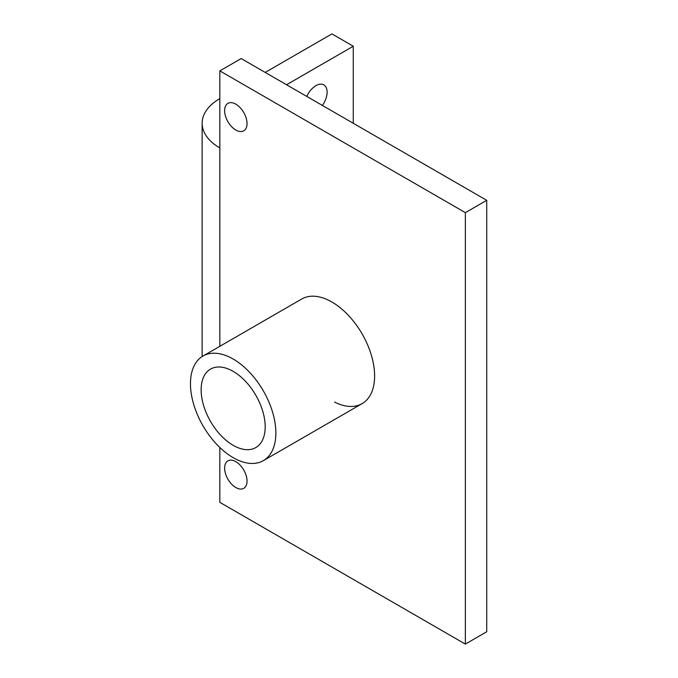 <?xml version="1.0" encoding="UTF-8"?>
<svg xmlns="http://www.w3.org/2000/svg" width="678" height="678" viewBox="0 0 678 678"><rect width="100%" height="100%" fill="white"/><g stroke="black" fill="none" stroke-linecap="round" stroke-linejoin="round"><path stroke-width="1.02" d="M233.164 457.65A60.393 34.866 -120 0 0 263.361 460.642A60.393 34.866 -120 0 0 272.615 412.249A60.393 34.866 -120 0 0 233.164 359.026A60.393 34.866 -120 0 0 202.968 356.043A60.393 34.866 -120 0 0 193.713 404.435A60.393 34.866 -120 0 0 233.164 457.65M263.361 460.642L362.111 403.63A60.393 34.866 -120 0 0 371.366 355.238A60.393 34.866 -120 0 0 331.915 302.015A60.393 34.866 -120 0 0 301.718 299.023A60.393 34.866 -120 0 1 331.915 302.015A60.393 34.866 -120 0 1 371.366 355.238A60.393 34.866 -120 0 1 362.111 403.63A60.393 34.866 -120 0 1 334.593 402.079M233.164 371.358A45.29 26.154 -120 0 0 210.519 369.112A45.29 26.154 -120 0 0 203.578 405.41A45.29 26.154 -120 0 0 233.164 445.319A45.29 26.154 -120 0 0 255.809 447.565A45.29 26.154 -120 0 0 262.759 411.275A45.29 26.154 -120 0 0 233.164 371.358M322.381 105.437A15.857 9.153 120 0 0 323.83 84.886A15.857 9.153 120 0 0 315.906 85.674A15.857 9.153 120 0 0 306.753 96.42M235.834 104.166A15.857 9.153 -120 0 0 227.91 103.378A15.857 9.153 -120 0 0 225.477 116.082A15.857 9.153 -120 0 0 235.834 130.049A15.857 9.153 -120 0 0 243.758 130.837A15.857 9.153 -120 0 0 246.19 118.133A15.857 9.153 -120 0 0 235.834 104.166M235.834 461.659A15.857 9.153 -120 0 0 227.91 460.87A15.857 9.153 -120 0 0 225.477 473.575A15.857 9.153 -120 0 0 235.834 487.541A15.857 9.153 -120 0 0 243.758 488.33A15.857 9.153 -120 0 0 246.19 475.625A15.857 9.153 -120 0 0 235.834 461.659M219.825 70.876L241.173 58.554L486.719 200.315L486.719 631.769L465.362 644.1L465.362 212.646L219.825 70.876L219.825 147.923A60.393 34.866 180 0 1 202.137 123.269A60.393 34.866 180 0 1 219.825 98.615M465.362 644.1L219.825 502.339L219.825 447.472M286.548 84.75L353.272 46.231L331.915 33.9L265.191 72.419M353.272 123.269L353.272 46.231M486.719 200.315L465.362 212.646M219.825 346.314L219.825 147.923M202.968 356.043L301.718 299.023M202.137 356.552L202.137 123.269"/></g></svg>
